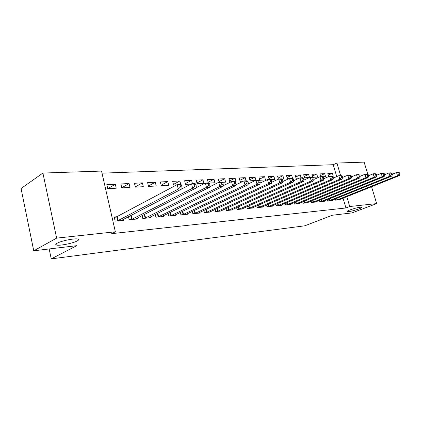 <?xml version="1.0" encoding="UTF-8"?>
<svg xmlns="http://www.w3.org/2000/svg" width="421" height="421" viewBox="0 0 421 421"><rect width="100%" height="100%" fill="white"/><g stroke="black" fill="none" stroke-linecap="round" stroke-linejoin="round"><path stroke-width="0.63" d="M349.872 209.953C355.613 207.963 359.587 207.053 361.786 207.216C362.118 207.49 361.176 208.058 358.955 208.916C353.266 210.879 349.325 211.779 347.136 211.621C346.783 211.358 347.693 210.8 349.872 209.953M57.119 243.222C61.371 240.744 75.859 237.954 78.19 239.139C79.074 239.507 78.743 240.112 77.196 240.944C72.838 243.385 58.793 246.111 56.267 244.969C55.377 244.617 55.661 244.038 57.119 243.222M336.721 176.604L333.232 164.706L102.008 173.163M333.232 164.706L336.921 163.048L364.123 162.122L367.849 174.452M371.564 186.74L376.658 203.606L352.024 212.905L332.269 215.252L304.778 225.809L51.241 258.878L76.785 245.669L33.754 250.795L21.05 188.508L42.905 173.063L101.529 171.068L115.349 231.792L56.63 238.123L42.905 173.063M49.173 248.958L51.241 258.878M320.449 175.541L324.702 173.657L319.971 173.899L320.781 176.694M324.702 173.657L325.559 176.615L322.807 176.767M327.401 199.622L327.77 200.901L332.479 200.454L332.369 200.08M303.667 174.72L304.536 177.783L309.514 177.504L308.646 174.468L303.667 174.72M311.151 201.064L311.54 202.443L316.497 201.975L316.382 201.57M287.017 177.499L291.732 175.325L286.485 175.589L287.359 178.73L289.043 178.636M291.732 175.325L292.548 178.446M294.021 202.58L294.437 204.069L299.663 203.569L299.542 203.132M268.919 178.567L273.897 176.225L268.356 176.504L269.187 179.53M273.897 176.225L274.781 179.425L270.682 179.656M275.939 204.169L276.381 205.78L281.902 205.259L281.77 204.785M249.8 179.714L255.063 177.178L249.2 177.473L250.095 180.793L255.436 180.498M255.063 177.178L255.9 180.277M256.821 205.837L257.289 207.595L263.13 207.037L262.993 206.522M229.571 180.941L235.134 178.183L228.929 178.493L229.829 181.914L231.045 181.846M235.134 178.183L236.028 181.572L234.986 181.63M236.576 207.595L237.081 209.511L243.27 208.921L243.122 208.363M208.127 182.256L214.021 179.246L207.442 179.583L208.29 182.882M214.021 179.246L214.926 182.74L209.016 183.067M215.105 209.442L215.647 211.547L222.214 210.921L222.051 210.305M185.356 183.672L191.613 180.377L184.624 180.735L185.529 184.366L191.045 184.061M191.613 180.377L192.465 183.756M192.292 211.384L192.876 213.705L199.854 213.047L199.686 212.368M160.343 181.961L161.259 185.708L168.7 185.298L167.79 181.583L160.343 181.961M168.005 213.431L168.632 216.01L176.067 215.305L175.883 214.552M134.467 183.267L135.383 187.145L143.324 186.703L142.409 182.867L134.467 183.267M142.093 215.584L142.772 218.462L150.707 217.71L150.513 216.873M106.823 184.661L107.739 188.671L116.228 188.203L115.312 184.235L106.823 184.661M116.506 216.794L114.202 217.004L115.133 221.088L123.621 220.278L123.406 219.346M115.349 231.792L111.654 233.66L345.925 207.979L343.047 198.165M128.479 216.704L129.189 219.751L137.393 218.973L137.188 218.089M120.874 183.951L121.79 187.898L130 187.44L129.084 183.54L120.874 183.951M155.26 214.494L155.912 217.215L163.595 216.489L163.401 215.694M147.618 182.603L148.529 186.414L156.217 185.987L155.302 182.214L147.618 182.603M180.341 212.395L180.946 214.842L188.145 214.157L187.971 213.447M173.436 184.43L179.888 180.972L172.673 181.335L173.584 185.03L176.694 184.856M179.888 180.972L180.741 184.398M203.875 210.4L204.438 212.61L211.205 211.968L211.037 211.321M196.207 180.146L197.112 183.724L203.896 183.351L202.985 179.804L196.207 180.146M226.003 208.506L226.524 210.511L232.897 209.911L232.745 209.321M219.009 181.583L224.735 178.709L218.346 179.03L219.188 182.282M224.735 178.709L225.635 182.146L222.235 182.335M246.848 206.706L247.332 208.537L253.342 207.969L253.2 207.432M239.833 180.314L245.238 177.673L239.212 177.978L240.107 181.346L243.454 181.162M245.238 177.673L246.075 180.804M266.514 204.99L266.972 206.674L272.645 206.137L272.513 205.643M258.91 176.983L259.799 180.256L265.498 179.941L264.609 176.694L258.91 176.983M285.101 203.364L285.533 204.911L290.9 204.401L290.774 203.948M278.092 178.025L282.938 175.768L277.544 176.041L278.402 179.151M282.938 175.768L283.817 178.925L281.796 179.041M302.699 201.812L303.104 203.243L308.193 202.759L308.072 202.338M295.705 176.988L300.299 174.894L295.189 175.152L296.063 178.251L299.531 178.057M300.299 174.894L301.115 177.773M319.381 200.338L319.76 201.664L324.591 201.206L324.48 200.812M312.414 176.01L316.776 174.057L311.924 174.305L312.745 177.173M316.776 174.057L317.639 177.057L313.04 177.309M335.216 198.928L335.574 200.164L340.168 199.728L340.057 199.365M328.28 175.089L332.432 173.268L327.817 173.499L328.675 176.446L329.069 176.42M332.432 173.268L333.285 176.189L332.28 176.246M376.658 203.606L349.719 206.516L346.815 196.654M340.615 175.599L336.921 163.048M33.754 250.795L56.63 238.123M345.925 207.979L349.719 206.516M107.834 188.666L115.312 184.235M121.764 187.782L129.084 183.54M135.32 186.887L142.409 182.867M148.439 186.029L155.302 182.214M161.138 185.214L167.79 181.583M196.917 182.951L202.985 179.804M259.494 179.13L264.609 176.694M304.167 176.488L308.646 174.468M117.438 220.867L178.293 189.076L181.93 188.855L121.348 220.493M114.333 217.583L117.17 216.526L177.183 184.598L180.82 184.398L181.535 185.019L180.077 185.103L180.525 186.892L181.983 186.808L181.535 185.019M180.525 186.892L178.293 189.076L177.183 184.598L180.077 185.103M181.93 188.855L181.983 186.808M131.415 219.541L192.644 188.203L196.144 187.987L135.194 219.183M181.935 188.808L191.534 183.803L195.039 183.614L195.797 184.224L194.397 184.298L194.839 186.061L196.244 185.977L195.797 184.224M194.839 186.061L192.644 188.203L191.534 183.803L194.397 184.298M196.144 187.987L196.244 185.977M144.929 218.257L206.464 187.361L209.842 187.15L148.587 217.91M196.16 187.745L205.359 183.046L208.737 182.861L209.537 183.456L208.185 183.53L208.627 185.256L209.979 185.177L209.537 183.456M208.627 185.256L206.464 187.361L205.359 183.046L208.185 183.53M209.842 187.15L209.979 185.177M158.001 217.015L219.783 186.545L223.041 186.35L161.538 216.683M209.869 186.735L218.688 182.309L221.941 182.13L222.783 182.714L221.478 182.788L221.92 184.482L223.219 184.403L222.783 182.714M221.92 184.482L219.783 186.545L218.688 182.309L221.478 182.788M223.041 186.35L223.219 184.403M170.652 215.815L232.634 185.761L235.776 185.572L174.073 215.489M223.093 185.766L231.539 181.604L234.681 181.43L235.555 181.998L234.297 182.067L234.739 183.735L235.997 183.661L235.555 181.998M234.739 183.735L232.634 185.761L231.539 181.604L234.297 182.067M235.776 185.572L235.997 183.661M182.903 214.652L245.038 185.008L248.069 184.824L186.219 214.336M235.86 184.84L243.948 180.919L246.985 180.751L247.885 181.309L246.674 181.377L247.111 183.014L248.327 182.94L247.885 181.309M247.111 183.014L245.038 185.008L243.948 180.919L246.674 181.377M248.069 184.824L248.327 182.94M194.77 213.526L257.015 184.277L259.946 184.098L197.986 213.221M248.19 183.956L255.931 180.262L258.862 180.099L259.799 180.646L258.626 180.709L259.057 182.314L260.231 182.246L259.799 180.646M259.057 182.314L257.015 184.277L255.931 180.262L258.626 180.709M259.946 184.098L260.231 182.246M206.274 212.437L268.593 183.572L271.424 183.398L209.39 212.142M260.099 183.109L267.509 179.625L270.345 179.467L271.308 179.999L270.171 180.062L270.603 181.64L271.74 181.577L271.308 179.999M270.603 181.64L268.593 183.572L267.509 179.625L270.171 180.062M271.424 183.398L271.74 181.577M217.431 211.379L279.781 182.888L282.523 182.719L220.451 211.089M271.613 182.298L278.707 179.009L281.449 178.857L282.433 179.378L281.339 179.441L281.77 180.993L282.865 180.93L282.433 179.378M281.77 180.993L279.781 182.888L278.707 179.009L281.339 179.441M282.523 182.719L282.865 180.93M228.256 210.347L290.606 182.23L293.258 182.067L231.187 210.068M282.754 181.519L289.537 178.409L292.195 178.267L293.2 178.778L292.142 178.836L292.569 180.362L293.632 180.299L293.2 178.778M292.569 180.362L290.606 182.23L289.537 178.409L292.142 178.836M293.258 182.067L293.632 180.299M238.76 209.353L301.089 181.588L303.657 181.435L241.612 209.079M293.532 180.767L300.026 177.836L302.594 177.694L303.625 178.194L302.599 178.251L303.025 179.751L304.051 179.693L303.625 178.194M303.025 179.751L301.089 181.588L300.026 177.836L302.599 178.251M303.657 181.435L304.051 179.693M248.964 208.384L311.235 180.972L313.724 180.82L251.732 208.121M303.967 180.051L310.182 177.273L312.671 177.136L313.719 177.63L312.724 177.683L313.145 179.162L314.14 179.104L313.719 177.63M313.145 179.162L311.235 180.972L310.182 177.273L312.724 177.683M313.724 180.82L314.14 179.104M258.878 207.442L321.07 180.372L323.481 180.225L261.567 207.185M314.082 179.357L320.023 176.736L322.433 176.599L323.502 177.083L322.533 177.136L322.954 178.593L323.917 178.536L323.502 177.083M322.954 178.593L321.07 180.372L320.023 176.736L322.533 177.136M323.481 180.225L323.917 178.536M268.509 206.527L330.606 179.788L332.943 179.646L271.124 206.279M323.881 178.688L329.564 176.21L331.901 176.078L332.979 176.552L332.048 176.604L332.464 178.036L333.4 177.983L332.979 176.552M332.464 178.036L330.606 179.788L329.564 176.21L332.048 176.604M332.943 179.646L333.4 177.983M277.876 205.637L339.852 179.225L342.12 179.088L280.418 205.395M333.385 178.046L338.816 175.699L341.084 175.573L342.178 176.036L341.273 176.089L341.689 177.499L342.594 177.446L342.178 176.036M341.689 177.499L339.852 179.225L338.816 175.699L341.273 176.089M342.12 179.088L342.594 177.446M286.99 204.774L348.825 178.678L351.025 178.546L289.464 204.538M342.589 177.43L347.793 175.204L349.998 175.083L351.103 175.536L350.225 175.589L350.635 176.978L351.519 176.925L351.103 175.536M350.635 176.978L348.825 178.678L347.793 175.204L350.225 175.589M351.025 178.546L351.519 176.925M295.852 203.932L357.534 178.146L359.671 178.02L298.263 203.706M351.493 176.852L356.508 174.726L358.65 174.604L359.771 175.052L358.913 175.099L359.323 176.473L360.176 176.42L359.771 175.052M359.323 176.473L357.534 178.146L356.508 174.726L358.913 175.099M359.671 178.02L360.176 176.42M304.483 203.111L365.991 177.63L368.07 177.504L306.825 202.89M360.139 176.288L364.975 174.257L367.054 174.147L368.186 174.583L367.354 174.631L367.759 175.978L368.591 175.931L368.186 174.583M367.759 175.978L365.991 177.63L364.975 174.257L367.354 174.631M368.07 177.504L368.591 175.931M312.887 202.317L374.211 177.13L376.227 177.009L315.171 202.101M368.533 175.746L373.201 173.805L375.222 173.694L376.358 174.126L375.553 174.173L375.958 175.504L376.763 175.457L376.358 174.126M375.958 175.504L374.211 177.13L373.201 173.805L375.553 174.173M376.227 177.009L376.763 175.457M321.07 201.538L382.2 176.646L384.163 176.525L323.296 201.327M376.695 175.22L381.194 173.368L383.157 173.257L384.305 173.684L383.52 173.726L383.926 175.036L384.71 174.994L384.305 173.684M383.926 175.036L382.2 176.646L381.194 173.368L383.52 173.726M384.163 176.525L384.71 174.994M329.048 200.78L389.967 176.173L391.872 176.052L331.216 200.575M384.626 174.715L388.967 172.936L390.877 172.831L392.035 173.252L391.272 173.294L391.672 174.583L392.435 174.541L392.035 173.252M391.672 174.583L389.967 176.173L388.967 172.936L391.272 173.294M391.872 176.052L392.435 174.541M336.821 200.043L397.524 175.71L399.376 175.594L338.937 199.843M392.335 174.226L396.535 172.521L398.392 172.421L399.555 172.831L398.813 172.873L399.208 174.147L399.95 174.105L399.555 172.831M399.208 174.147L397.524 175.71L396.535 172.521L398.813 172.873M399.376 175.594L399.95 174.105M117.659 220.788L116.728 216.715M118.101 220.599L117.17 216.526M131.636 219.462L130.721 215.536M132.078 219.278L131.152 215.31M145.145 218.183L144.266 214.473M145.587 217.999L144.703 214.252M158.212 216.941L157.37 213.436M158.654 216.762L157.807 213.221M170.863 215.741L170.052 212.426M171.305 215.563L170.484 212.21M183.109 214.578L182.33 211.431M183.551 214.405L182.761 211.226M194.976 213.458L194.228 210.463M195.418 213.279L194.655 210.258M206.479 212.363L205.758 209.521M206.916 212.195L206.185 209.316M217.636 211.305L216.936 208.595M218.067 211.137L217.362 208.395M228.456 210.279L227.782 207.695M228.892 210.111L228.208 207.5M238.96 209.284L238.312 206.811M239.391 209.116L238.733 206.622M249.164 208.316L248.532 205.953M249.595 208.153L248.958 205.764M259.073 207.374L258.468 205.116M259.499 207.216L258.889 204.927M268.709 206.464L268.119 204.296M269.13 206.301L268.535 204.111M278.07 205.574L277.502 203.496M278.497 205.416L277.918 203.317M287.18 204.711L286.627 202.717M287.601 204.553L287.043 202.538M296.047 203.869L295.51 201.954M296.463 203.717L295.921 201.78M304.672 203.054L304.151 201.206M305.088 202.896L304.562 201.033M313.071 202.254L312.566 200.48M313.487 202.101L312.977 200.312M321.26 201.48L320.765 199.77M321.67 201.327L321.176 199.601M329.233 200.722L328.754 199.075M329.643 200.575L329.159 198.907M337.005 199.986L336.542 198.396M337.41 199.838L336.942 198.233M56.267 244.969L56.051 243.948"/></g></svg>
